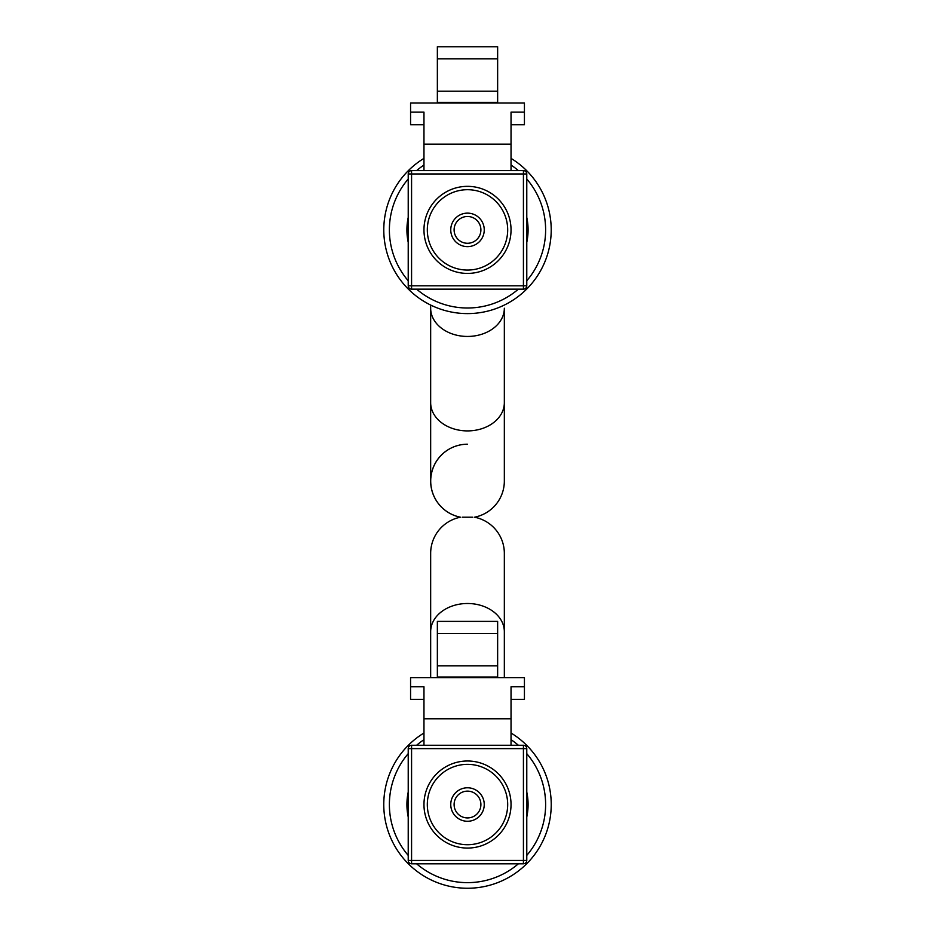 <?xml version="1.0" encoding="UTF-8"?>
<svg xmlns="http://www.w3.org/2000/svg" width="935" height="935" viewBox="0 0 935 935"><rect width="100%" height="100%" fill="white"/><g stroke="black" fill="none" stroke-linecap="round" stroke-linejoin="round"><path stroke-width="1.4" d="M472.806 517.207L462.194 517.207M430.661 677.63L430.661 631.721A36.839 28.214 0 0 1 467.5 603.496A36.839 28.214 0 0 1 504.339 631.721L504.339 553.368A36.839 36.839 0 0 0 474.489 517.207A36.839 36.839 0 0 0 504.339 481.034A36.839 36.839 0 0 1 474.489 517.207A36.839 36.839 0 0 1 504.339 553.368A36.839 36.839 0 0 0 474.489 517.207A36.839 36.839 0 0 0 504.339 481.034L504.339 402.693A36.839 28.214 0 0 1 467.5 430.906A36.839 28.214 0 0 1 430.661 402.693L430.661 481.034A36.839 36.839 0 0 1 467.5 444.207A36.839 36.839 0 0 0 460.511 517.207A36.839 36.839 0 0 0 430.661 553.368A36.839 36.839 0 0 1 460.511 517.207A36.839 36.839 0 0 1 430.661 481.034A36.839 36.839 0 0 0 460.511 517.207M467.5 189.7A40.182 40.182 0 0 0 427.318 229.881A40.182 40.182 0 0 0 467.5 270.063A40.182 40.182 0 0 0 507.682 229.881A40.182 40.182 0 0 0 467.5 189.7M467.5 216.488A13.394 13.394 0 0 0 454.106 229.881A13.394 13.394 0 0 0 467.5 243.275A13.394 13.394 0 0 0 480.894 229.881A13.394 13.394 0 0 0 467.5 216.488M467.5 246.63A16.748 16.748 0 0 1 450.752 229.881A16.748 16.748 0 0 1 467.5 213.133A16.748 16.748 0 0 1 484.248 229.881A16.748 16.748 0 0 1 467.5 246.63M410.57 102.979L524.43 102.979L524.43 112.142L511.036 112.142L511.036 144.13L423.964 144.13L423.964 112.142L410.57 112.142L410.57 102.979M408.221 285.806L408.221 173.957L411.575 173.957L411.575 285.806L523.425 285.806L523.425 173.957L411.575 173.957L411.575 170.614L523.425 170.614A3.354 3.354 0 0 1 526.779 173.957L526.779 285.806A3.354 3.354 0 0 1 523.425 289.16L411.575 289.16L411.575 285.806L408.221 285.806A3.354 3.354 0 0 0 411.575 289.16M411.575 170.614A3.354 3.354 0 0 0 408.221 173.957M511.036 170.614L511.036 144.13M423.964 170.614L423.964 144.13M511.036 124.729L524.43 124.729L524.43 112.142M423.964 124.729L410.57 124.729L410.57 112.142M497.642 102.979L497.642 102.382L437.358 102.382L437.358 58.858L497.642 58.858L497.642 46.75L437.358 46.75L437.358 58.858M437.358 102.979L437.358 102.382M437.358 91.221L497.642 91.221L497.642 58.858M497.642 91.221L497.642 102.382M511.036 158.377A83.718 83.718 0 0 1 467.5 313.599A83.718 83.718 0 0 1 423.964 158.377M526.779 239.827A60.097 60.097 0 0 0 526.779 219.935M526.779 217.411A60.565 60.565 0 0 1 526.779 242.352M511.036 165.027A78.108 78.108 0 0 1 518.376 170.614M526.779 179.006A78.108 78.108 0 0 1 526.779 280.757M518.376 289.16A78.108 78.108 0 0 1 416.624 289.16M408.221 280.757A78.108 78.108 0 0 1 408.221 179.006M416.624 170.614A78.108 78.108 0 0 1 423.964 165.027M408.221 219.935A60.097 60.097 0 0 0 408.221 239.827M408.221 242.352A60.565 60.565 0 0 1 408.221 217.411M467.5 764.351A40.182 40.182 0 0 0 427.318 804.532A40.182 40.182 0 0 0 467.5 844.714A40.182 40.182 0 0 0 507.682 804.532A40.182 40.182 0 0 0 467.5 764.351M467.5 791.139A13.394 13.394 0 0 0 454.106 804.532A13.394 13.394 0 0 0 467.5 817.926A13.394 13.394 0 0 0 480.894 804.532A13.394 13.394 0 0 0 467.5 791.139M467.5 821.269A16.748 16.748 0 0 1 450.752 804.532A16.748 16.748 0 0 1 467.5 787.784A16.748 16.748 0 0 1 484.248 804.532A16.748 16.748 0 0 1 467.5 821.269M410.57 677.63L524.43 677.63L524.43 686.793L511.036 686.793L511.036 718.781L423.964 718.781L423.964 686.793L410.57 686.793L410.57 677.63M408.221 860.457L408.221 748.608L411.575 748.608L411.575 860.457L523.425 860.457L523.425 748.608L411.575 748.608L411.575 745.253L523.425 745.253A3.354 3.354 0 0 1 526.779 748.608L526.779 860.457A3.354 3.354 0 0 1 523.425 863.8L411.575 863.8L411.575 860.457L408.221 860.457A3.354 3.354 0 0 0 411.575 863.8M411.575 745.253A3.354 3.354 0 0 0 408.221 748.608M511.036 745.253L511.036 718.781M423.964 745.253L423.964 718.781M511.036 699.38L524.43 699.38L524.43 686.793M423.964 699.38L410.57 699.38L410.57 686.793M497.642 677.63L497.642 677.022L437.358 677.022L437.358 633.498L497.642 633.498L497.642 621.401L437.358 621.401L437.358 633.498M437.358 677.63L437.358 677.022M437.358 665.872L497.642 665.872L497.642 633.498M497.642 665.872L497.642 677.022M511.036 733.017A83.718 83.718 0 0 1 467.5 888.25A83.718 83.718 0 0 1 423.964 733.017M526.779 814.478A60.097 60.097 0 0 0 526.779 794.586M526.779 792.062A60.565 60.565 0 0 1 526.779 817.003M511.036 739.678A78.108 78.108 0 0 1 518.376 745.253M526.779 753.657A78.108 78.108 0 0 1 526.779 855.408M518.376 863.8A78.108 78.108 0 0 1 416.624 863.8M408.221 855.408A78.108 78.108 0 0 1 408.221 753.657M416.624 745.253A78.108 78.108 0 0 1 423.964 739.678M408.221 794.586A60.097 60.097 0 0 0 408.221 814.478M408.221 817.003A60.565 60.565 0 0 1 408.221 792.062M430.661 402.693L430.661 308.223A36.839 28.214 0 0 0 467.5 336.448A36.839 28.214 0 0 0 504.339 308.223L504.339 481.034M467.5 273.417A43.536 43.536 0 0 1 423.964 229.881A43.536 43.536 0 0 1 467.5 186.345A43.536 43.536 0 0 1 511.036 229.881A43.536 43.536 0 0 1 467.5 273.417M526.779 285.806L523.425 285.806L523.425 289.16M523.425 170.614L523.425 173.957L526.779 173.957M467.5 848.068A43.536 43.536 0 0 1 423.964 804.532A43.536 43.536 0 0 1 467.5 760.996A43.536 43.536 0 0 1 511.036 804.532A43.536 43.536 0 0 1 467.5 848.068M526.779 860.457L523.425 860.457L523.425 863.8M523.425 745.253L523.425 748.608L526.779 748.608M430.661 553.368L430.661 631.721M504.339 677.63L504.339 553.368M430.661 308.223L430.661 305.067"/></g></svg>
